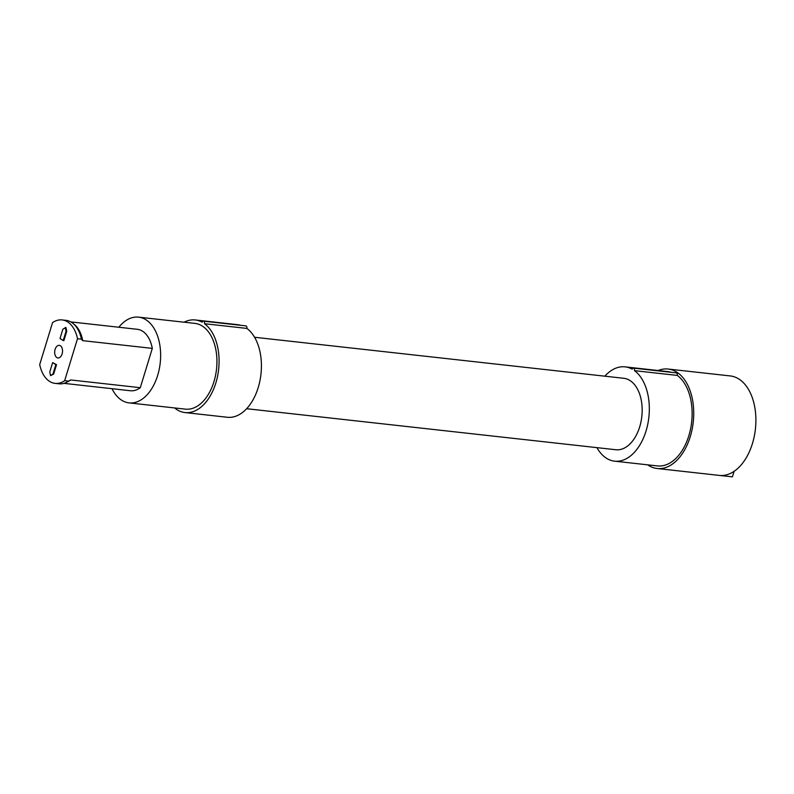 <?xml version="1.0" encoding="UTF-8"?>
<svg xmlns="http://www.w3.org/2000/svg" width="794" height="794" viewBox="0 0 794 794"><rect width="100%" height="100%" fill="white"/><g stroke="black" fill="none" stroke-linecap="round" stroke-linejoin="round"><path stroke-width="1.19" d="M64.661 380.683L77.504 338.681A31.919 19.652 -83.7 0 0 67.679 321.947A31.919 19.652 -83.7 0 0 62.131 319.932A31.919 19.652 -83.7 0 0 52.543 322.622L39.7 364.625A31.919 19.652 -83.7 0 0 49.516 381.358A31.919 19.652 -83.7 0 0 55.074 383.373A31.919 19.652 -83.7 0 0 64.661 380.683L68.582 381.12A31.919 19.652 96.3 0 1 58.994 383.81L55.074 383.373M77.504 338.681L81.435 339.167M62.131 319.932L66.041 320.359A31.919 19.652 96.3 0 1 71.599 322.384A31.919 19.652 96.3 0 1 81.425 339.117L82.725 340.656L152.309 348.387L140.29 387.69A30.916 19.036 96.3 0 1 130.405 390.737L63.977 383.353M67.063 382.053A30.916 19.036 -83.7 0 0 70.706 379.959L68.582 381.12M70.795 321.907L137.233 329.292A30.916 19.036 96.3 0 1 142.622 331.247A30.916 19.036 96.3 0 1 152.309 348.387M70.706 379.959L140.29 387.69M246.884 328.418A46.588 28.683 96.3 0 1 259.678 381.974A46.588 28.683 96.3 0 1 227.322 417.267L184.982 412.562A46.588 28.683 -83.7 0 0 217.338 377.269A46.588 28.683 -83.7 0 0 204.544 323.714L246.884 328.418A2.154 1.33 96.3 0 0 245.832 325.877L203.492 321.173A2.154 1.33 96.3 0 1 204.544 323.714M174.601 407.937A46.588 28.683 -83.7 0 0 176.873 409.615A46.588 28.683 -83.7 0 0 184.982 412.562M634.495 370.659L677.292 375.413A47.451 29.209 96.3 0 1 690.353 429.961A47.451 29.209 96.3 0 1 657.392 465.919L614.596 461.165A47.451 29.209 -83.7 0 0 647.557 425.207A47.451 29.209 -83.7 0 0 634.495 370.659A2.154 1.33 -83.7 0 0 633.453 368.118A2.154 1.33 -83.7 0 0 632.153 369.15A47.451 29.209 -83.7 0 0 625.077 366.858A47.451 29.209 -83.7 0 0 604.859 376.177M596.919 447.627A47.451 29.209 -83.7 0 0 606.338 458.168A47.451 29.209 -83.7 0 0 614.596 461.165M625.077 366.858L667.863 371.612A47.451 29.209 96.3 0 1 671.248 372.317M246.626 408.712L615.866 449.741A35.948 22.133 -83.7 0 0 639.706 426.795A35.948 22.133 -83.7 0 0 623.806 378.291L254.566 337.261M734.103 471.308L732.396 476.857L719.562 475.437A50.032 30.807 -83.7 0 0 754.3 436.154A50.032 30.807 -83.7 0 0 739.025 379.115A50.032 30.807 -83.7 0 0 730.311 375.939L668.151 369.041A50.032 30.807 -83.7 0 0 658.147 370.53M732.396 476.857A50.032 30.807 96.3 0 1 732.098 476.827A50.032 30.807 96.3 0 1 731.8 476.797M668.151 369.041A50.032 30.807 -83.7 0 1 676.865 372.207A50.032 30.807 96.3 0 1 692.09 429.485A50.032 30.807 96.3 0 1 657.104 468.5A50.032 30.807 96.3 0 1 648.39 465.324A50.032 30.807 -83.7 0 1 647.666 464.847M677.292 375.413A2.154 1.33 -83.7 0 0 676.24 372.872L633.453 368.118M203.492 321.173A2.154 1.33 96.3 0 0 202.192 322.205A46.588 28.683 -83.7 0 0 195.274 319.962A46.588 28.683 -83.7 0 0 184.119 322.195M195.274 319.962L237.614 324.667A46.588 28.683 96.3 0 1 240.761 325.312M185.359 409.138A43.134 26.559 -83.7 0 0 215.521 375.502A43.134 26.559 -83.7 0 0 202.401 326.126A43.134 26.559 96.3 0 0 194.887 323.396L138.583 317.143A43.134 26.559 96.3 0 1 146.096 319.873A43.134 26.559 -83.7 0 1 159.227 369.25A43.134 26.559 -83.7 0 1 129.055 402.886L185.359 409.138M129.055 402.886A43.134 26.559 -83.7 0 1 121.551 400.146A43.134 26.559 96.3 0 1 112.004 388.693M118.832 327.237A43.134 26.559 96.3 0 1 138.583 317.143M56.801 357.538A6.322 3.891 -83.7 0 0 57.902 357.945A6.322 3.891 -83.7 0 0 62.329 353.012A6.322 3.891 -83.7 0 0 60.404 345.767A6.322 3.891 96.3 0 0 59.302 345.36A6.322 3.891 96.3 0 0 54.875 350.303A6.322 3.891 96.3 0 0 56.801 357.538M63.192 340.557L63.867 340.636L66.736 331.267L65.962 327.565L62.885 329.143L60.016 338.512L63.192 340.557L66.061 331.197L65.287 327.495M50.558 375.661L53.645 374.083L56.513 364.714L52.652 362.6L49.794 371.959L50.558 375.661L52.97 374.004L55.838 364.644L52.652 362.6M66.736 331.267L66.061 331.197M56.513 364.714L55.838 364.644M53.645 374.083L52.97 374.004M82.725 340.656A30.916 19.036 -83.7 0 0 73.524 323.853M732.098 476.827L657.104 468.5"/></g></svg>
